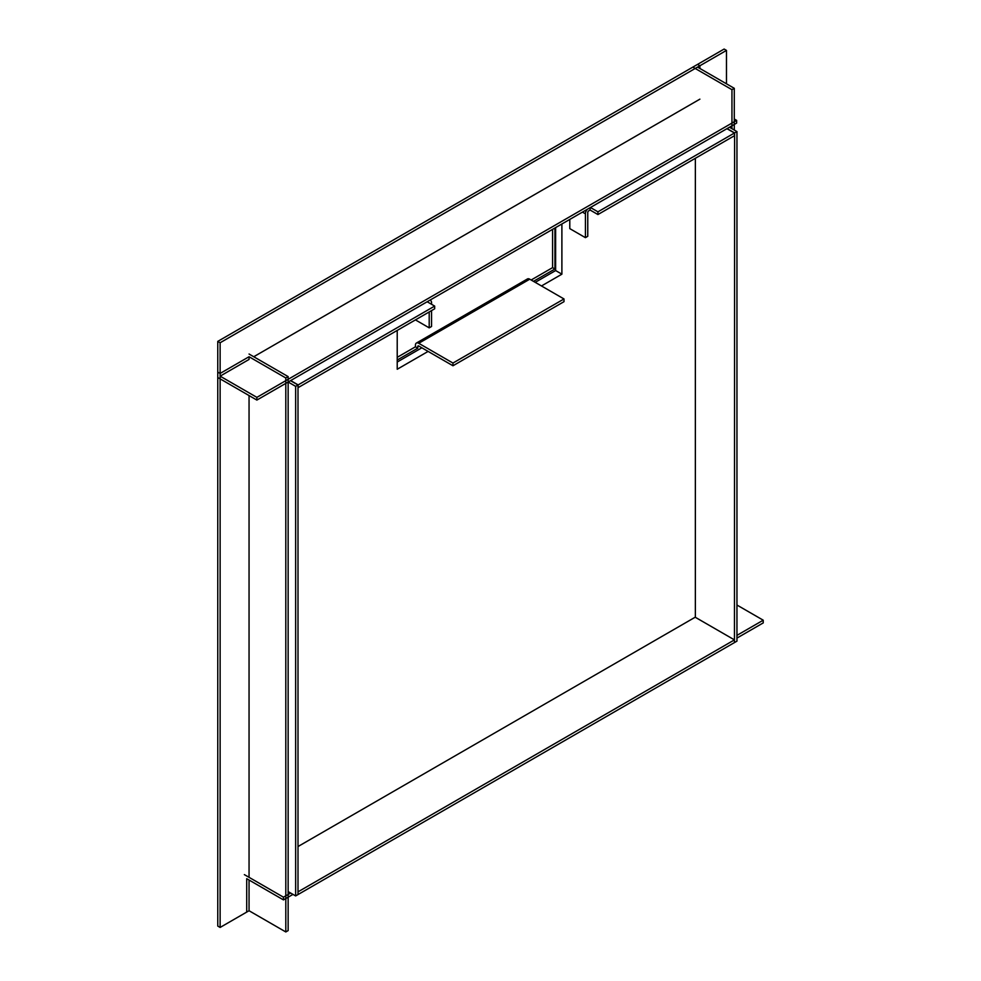 <?xml version="1.0" encoding="UTF-8"?>
<svg xmlns="http://www.w3.org/2000/svg" width="981" height="981" viewBox="0 0 981 981"><rect width="100%" height="100%" fill="white"/><g stroke="black" fill="none" stroke-linecap="round" stroke-linejoin="round"><path stroke-width="1.47" d="M397.219 360.039L417.783 348.169L415.441 346.808L397.219 357.329M552.585 229.346L552.585 267.629L531.162 280.002M533.505 281.351L554.927 268.99L552.585 267.629M554.927 268.99L554.927 227.997M415.441 346.808L415.441 345.189A4.647 2.685 60 0 1 416.398 343.056A4.647 2.685 60 0 1 418.728 343.289L529.752 279.193L564.001 298.96L564.001 301.67L452.964 365.766L418.728 345.999A1.324 0.76 60 0 0 417.783 346.538L417.783 348.169M734.61 642.494L736.952 641.145L736.952 131.577L734.61 132.925L734.45 642.408M729.447 127.236L736.952 131.577M727.105 128.597L734.61 132.925M298.003 894.39L298.003 891.68M695.198 617.221L734.45 639.882L734.45 642.592L298.15 894.476M734.45 639.882L298.15 891.778M288.144 382.014L295.649 386.355L298.003 384.993L290.486 380.665M298.003 384.993L298.003 894.574L295.649 895.923L295.649 386.355M288.144 891.594L295.649 895.923M726.946 128.683L734.45 133.011L734.45 135.721L597.932 214.545L597.932 211.835L734.45 133.011M587.312 209.296A4.647 2.685 -60 0 0 585.424 213.821L585.424 237.66L587.766 236.298L587.766 212.46A1.324 0.76 -60 0 1 588.71 210.841L590.108 210.032L590.108 207.678M590.108 210.032L597.932 214.545M597.932 211.835L590.427 207.494M298.003 387.532L298.15 384.908L434.669 306.084L427.164 301.756M298.15 387.618L434.669 308.794L434.669 306.084M290.646 380.579L298.15 384.908M529.752 279.193A4.647 2.685 -120 0 0 527.435 278.96L416.398 343.056M564.001 298.96L452.964 363.056L452.964 365.766M452.964 363.056L418.728 343.289M429.666 300.321A4.647 2.685 -60 0 1 430.585 300.529A4.647 2.685 -60 0 1 431.542 302.663L431.542 304.282M415.441 319.904L429.2 327.85L429.2 311.958M431.542 310.609L431.542 326.489L429.2 327.85M585.424 237.66L569.789 228.622L569.789 219.413M298.003 846.542L695.357 617.123L695.357 158.297M397.219 330.425L397.219 369.248L428.108 351.419M541.475 285.962L561.892 274.177L561.892 223.975M397.219 362.026L421.855 347.801M535.221 282.344L555.626 270.56L555.626 227.592M555.626 270.56L561.892 274.177M256.875 400.076L256.875 397.366L220.124 376.152L220.124 342.749L699.894 65.752L697.54 64.403L217.77 341.388L217.77 377.501L256.875 400.076L736.645 123.079L736.645 120.381L734.291 119.02M220.124 342.749L217.77 341.388M256.875 397.366L736.645 120.381M220.124 376.152L249.051 359.451L249.051 356.741L220.124 373.442L217.77 372.093L217.77 926.076L220.124 927.437L220.124 373.442M253.748 356.741L699.894 99.155M699.894 68.462L699.894 65.752M731.949 89.676L734.291 88.327L697.54 67.113L726.48 50.399L724.125 49.05L692.856 67.113L731.949 89.676L731.949 128.683M726.48 50.399L726.48 83.814M734.291 88.327L734.291 130.032M249.051 354.031L288.144 376.606L288.144 930.601L285.802 931.95L249.051 910.736L246.709 912.085L246.709 878.682L283.46 899.896L283.46 897.186L244.355 874.623M736.952 605.032L763.23 620.2L736.952 635.369M290.646 893.041L283.46 897.186M763.23 620.2L763.23 622.91L736.952 638.079M292.988 894.39L283.46 899.896M288.144 376.606L285.802 377.955L249.051 356.741M285.802 931.95L285.802 377.955M220.124 927.437L249.051 910.736L249.051 880.031M249.051 877.333L249.051 395.564M417.783 346.538L418.728 345.999M585.424 213.821L582.456 212.104M430.585 300.529L429.936 300.161"/></g></svg>

